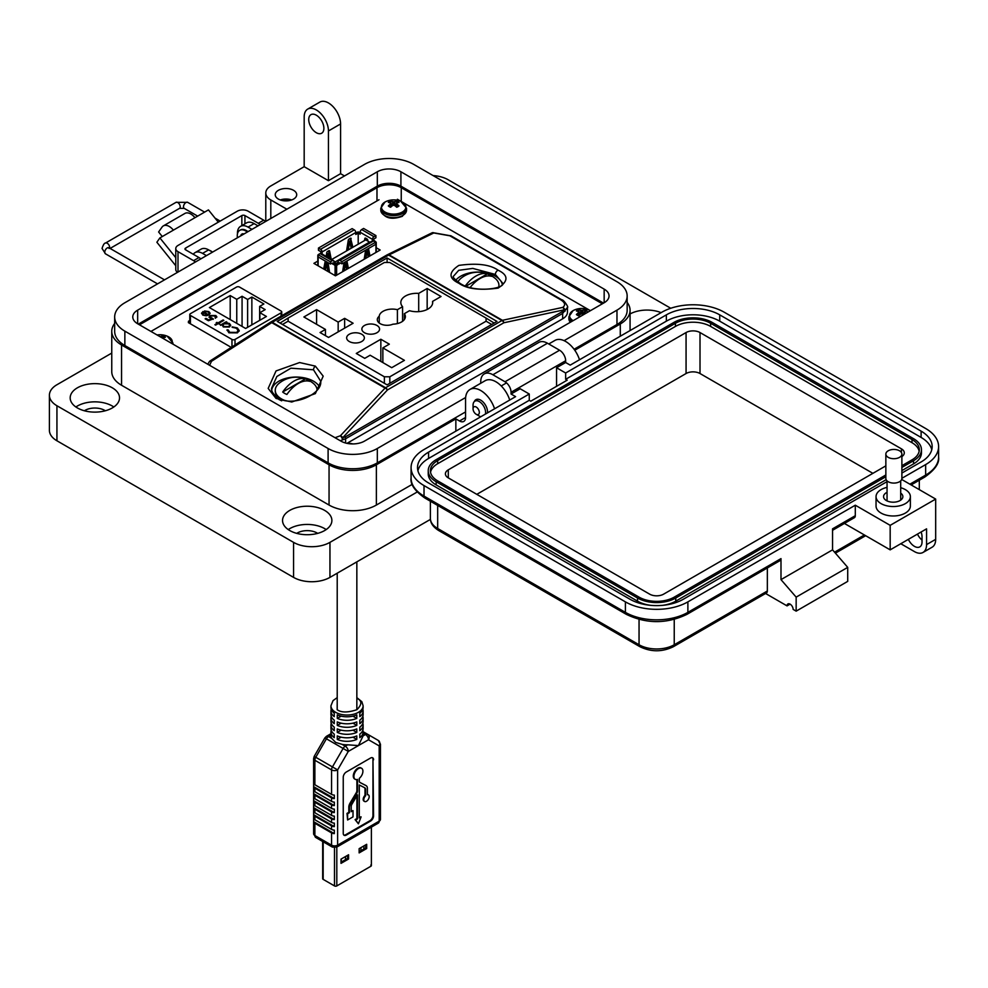 <?xml version="1.0" encoding="UTF-8"?>
<svg xmlns="http://www.w3.org/2000/svg" width="988" height="988" viewBox="0 0 988 988"><rect width="100%" height="100%" fill="white"/><g stroke="black" fill="none" stroke-linecap="round" stroke-linejoin="round"><path stroke-width="1.48" d="M351.777 246.839L350.962 247.309L351.777 246.839M359.138 851.742L365.684 847.963L365.684 844.888M341.021 862.203L347.578 858.424L347.578 855.336M370.895 864.895L370.895 866.241A1.63 0.939 -0 0 0 371.377 865.574L371.377 827.129M370.895 866.241L336.809 885.915L336.809 847.087M334.5 847.704L334.5 885.915A1.63 0.939 -0 0 0 336.809 885.915M334.5 885.915L323.162 879.369L323.162 841.764M322.681 841.492L322.681 878.703A1.63 0.939 -0 0 0 323.162 879.369M366.684 848.544L359.138 852.903L359.138 848.667L366.684 844.308L366.684 848.544L365.684 847.963M348.579 859.004L341.021 863.364L341.021 859.128L348.579 854.768L348.579 859.004L347.578 858.424M349.11 241.22L348.035 241.838L348.035 243.591A1.087 0.63 -60 0 1 348.023 243.777L346.911 250.717M350.123 238.441L351.963 247.79M375.613 243.036L375.922 242.863A1.087 0.63 -0 0 0 375.922 241.974L373.612 240.01A1.087 0.63 -60 0 1 374.378 238.676L375.922 237.787L375.922 235.564L363.596 228.45L361.67 229.562A2.174 1.26 120 0 0 360.126 232.229L360.126 234.181L358.199 233.069L355.779 234.477L355.779 232.513A2.174 1.26 -120 0 0 354.235 229.846L352.111 228.623L318.445 248.062L318.445 250.285L320.174 251.285A1.087 0.63 -120 0 1 320.952 252.619L320.73 253.373M360.126 232.847L358.977 232.18A1.087 0.63 -0 0 0 357.434 232.18L355.779 233.143M327.534 253.669L326.46 254.287L326.46 256.04A1.087 0.63 -60 0 1 326.448 256.225L326.398 256.51M328.547 250.903L330.066 258.621M348.307 249.915L349.172 244.444L348.023 243.777M348.035 243.591L349.196 244.258A1.087 0.63 -60 0 1 349.172 244.444M349.196 244.258L349.876 241.665L350.258 243.641A1.087 0.63 -60 0 0 350.271 243.801L351.148 248.26M352.877 247.259L350.567 238.207M346.566 250.903L348.282 240.22A1.087 0.63 -60 0 1 349.036 239.071L350.419 238.281A1.087 0.63 -60 0 1 351.172 238.553M318.136 255.756A1.087 0.63 180 0 1 318.136 254.867M322.014 253.965L320.952 253.249M318.445 248.062L320.557 249.285A2.174 1.26 60 0 1 322.1 251.952L322.1 253.916M326.46 256.114L326.707 252.681A1.087 0.63 -60 0 1 327.46 251.532L328.843 250.73A1.087 0.63 -60 0 1 329.597 251.014L328.992 250.668M325.879 267.686L326.102 266.254M326.411 264.315L326.793 261.919M327.559 257.176L326.448 256.225M326.46 256.04L327.621 256.707A1.087 0.63 -60 0 1 327.608 256.892M327.621 256.707L328.004 254.287L328.683 256.09A1.087 0.63 -60 0 0 328.695 256.263L329.053 258.029M331.227 259.288L329.597 251.014M358.199 233.069L358.199 244.197M365.609 239.911L365.918 238.33M318.136 265.809L318.136 254.694L330.461 261.808L330.461 264.031L332.005 263.141L335.093 265.55A1.087 0.63 -0 0 0 336.624 265.55L339.44 263.302A1.087 0.63 60 0 1 340.205 262.857L341.947 263.858L341.947 261.635L375.613 242.196L373.501 240.973A2.174 1.26 -120 0 0 372.402 240.862L338.736 260.301A2.174 1.26 60 0 1 339.823 260.412L341.947 261.635M344.046 262.635A1.087 0.63 120 0 0 344.046 262.685L342.601 271.712M348.381 268.378L346.936 261.017A1.087 0.63 120 0 0 346.924 260.98M344.33 270.712L344.936 266.908A1.087 0.63 120 0 0 344.96 266.723L345.639 264.129L346.022 266.105A1.087 0.63 120 0 0 346.035 266.266L346.64 269.366M365.622 250.186A1.087 0.63 120 0 0 365.622 250.236L364.177 259.251M369.957 255.917L368.512 248.568A1.087 0.63 120 0 0 368.499 248.519L368.475 248.544M365.906 258.251L366.511 254.447A1.087 0.63 120 0 0 366.536 254.262L367.215 251.668L367.598 253.644A1.087 0.63 120 0 0 367.61 253.817L368.215 256.917M325.423 270.02L326.089 266.599A1.087 0.63 -120 0 0 326.102 266.427L326.497 264.451L327.176 267.044A1.087 0.63 -120 0 0 327.189 267.229L327.855 271.428M325.336 261.067A1.087 0.63 -120 0 0 325.188 261.351L323.694 269.02M329.597 272.429L328.09 263.018A1.087 0.63 -120 0 0 327.954 262.586M330.461 261.808L332.388 260.696A2.174 1.26 -60 0 1 333.475 260.585L321.149 253.471A2.174 1.26 120 0 0 320.063 253.583L318.136 254.694M329.251 272.231L328.349 266.562A1.087 0.63 60 0 1 328.325 266.377L328.325 264.623L327.263 264.006M324.607 269.551L326.176 261.561M339.44 263.92L338.279 263.253L335.858 264.661L333.932 263.549L333.932 261.585A2.174 1.26 -60 0 0 333.475 260.585M360.126 232.229L372.451 239.343L372.451 240.837M367.931 241.134L367.771 240.109A1.087 0.63 -120 0 0 367.017 238.96L365.634 238.157A1.087 0.63 -120 0 0 364.881 238.441L364.449 240.578M372.451 239.343A2.174 1.26 -60 0 1 373.995 236.675L375.922 235.564M375.613 242.196L375.613 244.419L341.947 263.858M338.279 263.253L338.279 261.301A2.174 1.26 60 0 1 338.736 260.301M333.932 263.549L332.771 264.216M347.455 268.909L346.01 261.511M344.861 263.685L345.639 264.129M345.343 264.302L344.479 263.463M344.182 263.635L343.799 264.302L344.96 264.969M342.935 271.515L343.787 266.241A1.087 0.63 120 0 0 343.799 266.056L343.799 264.302M369.03 256.448L367.585 249.05M366.437 251.224L367.215 251.668M366.919 251.841L366.054 251.001M365.758 251.174L365.375 251.841L366.536 252.508M364.51 259.054L365.362 253.78A1.087 0.63 120 0 0 365.375 253.595L365.375 251.841M332.771 263.586A1.087 0.63 120 0 0 332.005 263.141M335.278 264.327L338.279 261.919M333.932 262.882L335.278 263.66L335.278 261.882L333.845 261.042M318.136 256.917L330.461 264.031M369.932 242.295L365.721 239.862L331.647 259.523M369.574 242.085L335.278 261.882M356.841 697.614L361.855 701.715L363.115 705.753A16.092 9.287 180 0 1 353.185 714.336A16.092 9.287 180 0 1 335.648 712.323A16.092 9.287 180 0 1 330.943 705.753L330.943 707.507A16.092 9.287 -0 0 0 334.24 713.138L334.24 716.633A16.092 9.287 180 0 1 330.943 711.002A16.092 9.287 180 0 1 331.227 709.248M330.943 711.002L330.943 714.509A16.092 9.287 -0 0 0 334.24 720.141L334.24 723.648A16.092 9.287 180 0 1 330.943 718.004A16.092 9.287 180 0 1 331.227 716.263M330.943 718.004L330.943 721.512A16.092 9.287 -0 0 0 334.24 727.143L334.24 730.651A16.092 9.287 180 0 1 330.943 725.019A16.092 9.287 180 0 1 331.227 723.265M330.943 725.019L330.943 728.514A16.092 9.287 -0 0 0 334.24 734.146L334.24 737.653A16.092 9.287 180 0 1 330.943 732.022A16.092 9.287 180 0 1 331.227 730.268M330.955 735.171A16.092 9.287 -0 0 0 330.943 735.529A16.092 9.287 -0 0 0 331.709 738.369L335.648 742.408L342.107 744.372A16.092 9.287 -0 0 0 347.64 744.804L358.409 745.594L363.102 735.875A16.092 9.287 -0 0 0 363.115 735.529L363.115 732.022A16.092 9.287 180 0 1 359.817 737.653L359.817 734.146A16.092 9.287 -0 0 0 363.115 728.514L363.115 725.019A16.092 9.287 180 0 1 359.817 730.651L359.817 727.143A16.092 9.287 -0 0 0 363.115 721.512L363.115 718.004A16.092 9.287 180 0 1 359.817 723.648L359.817 720.141A16.092 9.287 -0 0 0 363.115 714.509L363.115 711.002A16.092 9.287 180 0 1 359.817 716.633L359.817 713.138A16.092 9.287 -0 0 0 363.115 707.507L363.115 705.753M349.431 807.542L349.431 812.704L347.615 813.742L347.615 819.978L346.998 813.396L348.813 812.346L348.813 807.184L349.431 807.542A5.706 3.297 -60 0 1 350.691 803.429L356.816 793.191A3.186 1.84 -60 0 0 357.52 790.906L357.52 779.409A6.373 3.68 -60 0 1 355.223 779.31A6.373 3.68 -60 0 1 354.247 774.209A6.373 3.68 -60 0 1 358.409 768.59A6.373 3.68 -60 0 1 361.596 768.281A6.373 3.68 -60 0 1 362.72 772.801A6.373 3.68 -60 0 1 359.299 778.371L359.299 781.026A3.186 1.84 -60 0 0 359.953 782.484A3.186 1.84 -60 0 0 360.003 782.508L359.916 782.459M354.927 779.1A6.373 3.68 -60 0 1 354.606 778.952A6.373 3.68 -60 0 1 353.63 773.851A6.373 3.68 -60 0 1 357.792 768.232A6.373 3.68 -60 0 1 360.978 767.923A6.373 3.68 -60 0 1 361.262 768.121M347.64 744.804L345.257 746.187A4.285 2.482 120 0 0 343.108 748.447L332.45 766.91L337.624 769.899L348.282 751.436L326.423 738.814L324.854 737.913L314.196 756.376L315.765 757.277L326.423 738.814A4.285 2.482 -60 0 1 328.572 736.554A4.285 2.482 -120 0 0 326.423 736.332L330.943 733.726M331.56 804.887A4.285 2.482 180 0 0 334.327 805.603L334.327 802.095A4.285 2.482 180 0 1 331.56 801.379L314.876 791.746A4.285 2.482 180 0 1 313.628 790.153L313.628 793.648A4.285 2.482 180 0 0 314.876 795.254L331.56 804.887L331.56 808.382L314.876 798.749A4.285 2.482 180 0 1 313.628 797.155L313.628 800.663A4.285 2.482 180 0 0 314.876 802.256L331.56 811.889L331.56 815.384L314.876 805.751A4.285 2.482 180 0 1 313.628 804.158L313.628 807.665L334.327 819.608A4.285 2.482 180 0 1 331.56 818.891L331.56 822.399L314.876 812.766A4.285 2.482 180 0 1 313.628 811.16L313.628 814.668L334.327 826.623A4.285 2.482 180 0 1 331.56 825.894L331.56 829.401L314.876 819.768A4.285 2.482 180 0 1 313.628 818.175L313.628 821.67L334.327 833.625A4.285 2.482 180 0 1 331.56 832.909L331.56 845.16L314.876 835.527L314.876 823.276A4.285 2.482 180 0 1 313.628 821.67M315.765 837.491L332.45 847.124A4.285 2.482 -60 0 1 331.56 845.16A4.285 2.482 -0 0 0 337.624 845.16L337.624 769.899A4.285 2.482 180 0 1 331.56 769.899A4.285 2.482 120 0 1 332.45 766.91L315.765 757.277A4.285 2.482 -60 0 0 314.876 760.266L331.56 769.899L331.56 794.377A4.285 2.482 -0 0 0 334.327 795.093L334.327 798.6A4.285 2.482 180 0 1 331.56 797.872L314.876 788.239A4.285 2.482 180 0 1 313.628 786.646L313.628 783.138A4.285 2.482 180 0 0 314.876 784.744L314.876 760.266A4.285 2.482 180 0 1 313.616 758.512L313.616 833.786A4.285 2.482 -0 0 0 314.876 835.527A4.285 2.482 -60 0 0 315.765 837.491L313.616 833.786M314.876 819.768L314.876 816.261A4.285 2.482 180 0 1 313.628 814.668M314.876 812.766L314.876 809.258A4.285 2.482 180 0 1 313.628 807.665M362.831 709.248A16.092 9.287 180 0 1 363.115 711.002M337.266 714.88A16.092 9.287 -0 0 0 356.791 714.88L356.791 718.387A16.092 9.287 180 0 1 337.266 718.387L337.266 714.88M362.831 716.263A16.092 9.287 180 0 1 363.115 718.004M337.266 721.895A16.092 9.287 -0 0 0 356.791 721.895L356.791 725.39A16.092 9.287 180 0 1 337.266 725.39L337.266 721.895M362.831 723.265A16.092 9.287 180 0 1 363.115 725.019M337.266 728.897A16.092 9.287 -0 0 0 356.791 728.897L356.791 732.404A16.092 9.287 180 0 1 337.266 732.404L337.266 728.897M362.831 730.268A16.092 9.287 180 0 1 363.115 732.022M337.266 735.899A16.092 9.287 -0 0 0 356.791 735.899L356.791 739.407A16.092 9.287 180 0 1 337.266 739.407L337.266 735.899M314.876 823.276L331.56 832.909M331.56 794.377L314.876 784.744M379.182 742.408A4.285 2.482 120 0 0 378.293 740.444L367.635 734.282A4.285 3.507 120 0 1 368.524 739.753L379.182 745.903A4.285 3.507 -60 0 0 378.293 740.444L363.102 731.676M341.156 737.159L337.266 739.407M356.791 739.407L352.901 737.159M331.56 811.889A4.285 2.482 180 0 0 334.327 812.605L334.327 809.11A4.285 2.482 180 0 1 331.56 808.382M334.327 819.608L334.327 816.113A4.285 2.482 180 0 1 331.56 815.384M334.327 826.623L334.327 823.115A4.285 2.482 180 0 1 331.56 822.399M334.327 833.625L334.327 830.118A4.285 2.482 180 0 1 331.56 829.401M380.429 778.976L380.429 775.481M380.429 771.974L380.429 768.466M380.429 806.998L380.429 803.503M380.429 799.996L380.429 796.489M380.429 792.994L380.429 789.486M380.429 785.991L380.429 782.484M356.791 718.387L352.901 716.152M341.156 716.152L337.266 718.387M356.791 725.39L352.901 723.154M341.156 723.154L337.266 725.39M356.791 732.404L352.901 730.157M341.156 730.157L337.266 732.404M373.575 759.784A4.285 2.482 120 0 0 372.686 757.821A4.285 2.482 120 0 0 370.537 758.031L346.269 772.036A4.285 2.482 120 0 0 343.244 777.297L343.244 833.341A4.285 2.482 120 0 0 344.12 835.305A4.285 2.482 120 0 0 346.269 835.095L370.537 821.077A4.285 2.482 120 0 0 373.575 815.829L372.958 759.426A4.285 2.482 120 0 0 372.353 757.673M334.327 798.6L313.628 786.646M343.836 835.095A4.285 2.482 120 0 0 345.652 834.737L369.92 820.732A4.285 2.482 120 0 0 372.958 815.471L372.958 759.426M348.813 807.184A5.706 3.297 -60 0 1 350.073 803.071L356.199 792.845A3.186 1.84 120 0 0 356.903 790.548L356.903 779.569M359.78 782.36L365.511 785.312A5.706 3.297 -60 0 1 365.585 785.361A5.706 3.297 -60 0 1 365.671 785.411M367.388 794.364A3.816 2.198 -60 0 1 367.783 794.513A3.816 2.198 -60 0 1 368.067 794.735M364.3 801.256A3.816 2.198 -60 0 1 363.967 801.12A3.816 2.198 -60 0 1 364.992 795.389L364.992 788.992A3.186 1.84 120 0 0 364.51 787.671M359.299 817.187L361.102 816.866L359.299 817.903L359.299 784.978L364.905 787.868A3.186 1.84 -60 0 1 364.943 787.893A3.186 1.84 -60 0 1 365.609 789.35L365.609 795.748L364.992 795.389M347.615 819.978L353.012 816.866L353.012 810.629L351.209 811.679L351.209 806.504A3.186 1.84 -60 0 1 351.913 804.22L357.52 794.846L357.52 818.929L355.705 819.978L358.409 823.807L355.087 819.62L356.903 818.57L356.903 795.883M351.209 810.963L353.012 810.629M314.876 816.261L331.56 825.894M349.431 812.704L348.813 812.346M347.615 813.742L346.998 813.396M357.52 818.929L356.903 818.57M355.705 819.978L355.087 819.62M358.409 823.807L361.102 816.866M365.511 785.312L366.128 785.67A5.706 3.297 -60 0 1 366.202 785.719A5.706 3.297 -60 0 1 367.388 788.325L367.388 794.723A3.816 2.198 -60 0 1 368.401 794.871A3.816 2.198 -60 0 1 368.401 799.28A3.816 2.198 -60 0 1 364.584 801.478A3.816 2.198 -60 0 1 365.609 795.748M366.128 785.67L360.003 782.508M334.327 805.603L313.628 793.648M314.876 809.258L331.56 818.891M334.327 812.605L313.628 800.663M363.868 849.013L363.868 845.938M341.255 858.992L341.255 862.067M589.478 310.146L403.277 202.651M401.4 201.552L397.398 199.255M379.009 199.749L150.942 331.425M189.782 320.483L188.461 321.248L188.375 322.631L231.254 347.381M188.461 322.681L188.461 321.248L188.375 322.631M317.815 261.104L313.9 263.364L335.475 275.825L380.158 250.026L376.243 247.753M281.111 312.813A2.149 1.235 180 0 0 281.741 311.936A2.149 1.235 180 0 0 281.111 311.072L239.553 287.076A2.149 1.235 180 0 0 236.527 287.076L190.412 313.69A2.149 1.235 0 0 0 189.782 314.567A2.149 1.235 0 0 0 190.412 315.444L231.97 339.44A2.149 1.235 0 0 0 235.008 339.44L281.111 312.813L281.111 316.074M201.527 313.418L202.96 311.516L208.209 314.555L209.135 313.295L208.233 312.072L204.528 310.973L208.863 311.603L210.123 313.196L208.789 315.048L206.159 315.79L202.775 315.098L201.564 313.06L202.96 311.961L208.209 314.555M218.706 323.348L219.731 323.941L217.99 323.755L215.619 325.126L214.902 324.706L217.261 323.348L216.236 322.743L217.99 322.928L223.127 319.951L223.856 320.371L218.706 323.348L219.348 324.163M228.191 329.881L229.759 332.339L236.725 332.425L238.12 330.523L236.503 328.387L232.143 326.867L237.318 327.917L239.232 330.634L237.392 332.87L228.895 332.795L227.067 329.794L228.166 330.437M227.005 330.288L228.154 330.325L229.759 332.783L236.725 332.87L238.108 330.745M230.204 295.56L236.762 299.339L242.072 296.264L247.618 299.475L251.866 297.018L263.882 303.958L259.646 306.404L265.192 309.615L259.869 312.677L266.427 316.469L245.617 328.473L209.407 307.564L230.204 295.56L230.204 319.581M229.438 327.003L223.337 326.966L222.152 324.916L220.349 325.126L226.215 321.742L226.931 322.15L225.919 322.743L229.438 323.484L230.71 325.25L229.438 327.003M215.31 317.815L214.976 315.962L210.901 315.962L210.148 316.95L213.247 318.889L208.419 320.73L205.121 318.828L205.949 318.346L208.678 319.927L211.222 318.963L209.036 317.062L210.222 315.53L215.841 315.518L216.866 316.889L215.582 317.975M208.863 311.603L210.098 313.431M204.528 311.418L208.863 312.047M208.209 314.999L209.11 313.517M223.127 319.951L223.461 320.594M217.99 322.928L223.127 320.396M216.952 322.335L217.99 323.372M217.261 323.348L215.285 324.929M239.232 331.079L237.318 328.362L232.143 327.312M236.762 323.36L236.762 299.339M242.072 296.264L242.072 326.423M259.869 320.248L259.869 312.677M259.646 320.384L259.646 306.404M251.866 324.867L251.866 297.018M247.618 299.475L247.618 327.312M230.698 325.472L229.438 323.928L225.919 322.743M226.548 322.372L226.215 321.742M220.732 325.348L226.215 322.187M213.247 319.334L211.074 318.099M210.185 317.185L211.074 318.544M215.31 318.26L214.976 316.407M215.841 315.518L216.841 317.111M210.222 315.53L215.841 315.962M209.061 317.284L210.222 315.975M211.222 318.963L208.678 319.927M205.949 318.346L208.678 320.371M205.516 315.654L207.418 314.925L205.516 315.654L203.454 315.098L202.96 312.801M202.466 313.529L202.96 312.356L207.418 314.925M229.648 325.46L228.734 327.028L224.054 326.991L223.066 325.398M205.516 315.209L203.454 315.098M203.454 314.653L202.96 312.356M224.054 326.991L223.041 325.176L224.017 323.842L228.685 323.879L229.673 325.237L228.734 326.583L224.054 326.546M460 283.321C474.722 293.609 506.486 288.311 502.534 283.037L495.359 274.442L472.77 268.403L458.716 270.317L453.504 276.22C452.257 276.801 454.431 279.159 460 283.321L460 283.321A3.273 1.89 -60 0 0 458.852 283.26C448.441 278.27 448.441 272.317 458.852 265.402C476.871 262.882 489.974 264.488 498.15 270.218C508.548 275.207 508.548 281.16 498.15 288.088C480.119 290.608 467.028 288.99 458.852 283.26M313.505 369.784L290.929 368.191L276.862 376.477L271.651 388.025C271.107 391.137 273.268 394.447 278.159 397.954L278.159 397.954C292.658 407.575 322.631 393.977 320.692 381.207L313.505 369.784A3.273 1.89 120 0 1 315.345 366.116L323.2 376.156L315.345 393.619L291.756 402.017L276.047 398.448L268.18 388.408L276.047 370.932L299.623 362.547L315.345 366.116M502.262 284.136A24.515 14.153 0 0 0 495.359 276.208A24.515 14.153 0 0 0 455.801 280.234M319.359 386.604A24.515 14.153 0 0 0 313.505 381.195A24.515 14.153 0 0 0 288.014 377.861A24.515 14.153 0 0 0 271.799 389.692M346.973 443.34L562.654 318.815L562.654 313.431L345.602 438.746L340.267 440.734M567.445 307.33L567.445 312.146A16.351 9.435 180 0 1 562.654 318.815M277.22 321.421L387.098 384.863L496.976 321.421L387.098 257.979L277.22 321.421M387.098 261.758L387.098 257.979M560.826 299.858A3.273 1.89 -60 0 1 561.987 299.92C563.086 299.129 569.137 307.601 567.445 307.416L562.654 313.431A3.273 1.89 -120 0 0 562.246 311.665L564.136 309.849L503.855 322.767A3.273 1.939 -102.1 0 0 502.435 320.31L562.728 307.404A3.273 1.939 77.9 0 1 564.136 309.849A3.273 1.568 -145.6 0 1 565.025 311.282A3.273 2.606 -121.7 0 0 562.728 307.404C565.754 305.144 565.124 302.624 560.826 299.858L449.873 235.799L433.781 232.958A3.273 1.754 -98.9 0 0 432.793 232.625A3.273 1.754 -98.9 0 0 432.472 232.736M431.41 233.23A3.273 2.482 63.9 0 1 431.867 232.909A3.273 2.482 63.9 0 1 433.781 232.958L389.111 254.892A3.273 2.482 -116.1 0 0 387.197 254.842A3.273 2.482 -116.1 0 0 387.074 254.904M449.873 235.799A3.273 1.89 -60 0 1 451.022 235.86L432.793 232.625A3.273 3.273 0 0 0 431.867 232.909L387.197 254.842A3.273 3.273 0 0 0 387 254.941A3.273 1.89 -120 0 1 388.63 255.102A3.273 1.89 -60 0 1 389.111 254.892L502.435 320.31A3.273 1.89 -60 0 0 501.953 320.532L388.63 255.102L272.231 322.31L385.555 387.741L501.953 320.532A3.273 1.89 -120 0 1 503.855 322.767L387.444 389.964A3.273 1.717 -136.9 0 0 385.073 388.074L271.749 322.644A3.273 1.161 -122.7 0 0 270.465 322.224A3.273 1.161 -122.7 0 0 270.342 322.36L210.345 360.83M335.031 437.709L340.403 435.757A3.273 0.988 -118.9 0 1 342.601 439.697A3.273 1.927 -92.1 0 0 342.787 437.659A3.273 1.717 -136.9 0 0 340.403 435.757L385.073 388.074A3.273 1.89 -60 0 1 385.555 387.741A3.273 1.89 -120 0 1 387.444 389.964L342.787 437.659L345.183 436.98L562.246 311.665M386.74 255.151A3.273 1.89 -120 0 1 387 254.941L270.601 322.15A3.273 1.89 -120 0 1 272.231 322.31A3.273 1.89 -60 0 0 271.749 322.644L211.469 361.312A3.273 1.161 -122.7 0 0 210.185 360.892A3.273 1.161 -122.7 0 0 210.049 361.028M209.617 365.301L211.469 361.312A3.273 1.84 -141.6 0 0 209.382 361.62L207.764 364.226M278.838 399.448L281.691 400.807M402.573 321.31L402.573 306.7L397.398 309.689A13.079 7.546 0 0 0 383.048 311.306A13.079 7.546 0 0 0 379.231 316.259A9.806 5.656 0 0 0 377.293 319.643A9.806 5.656 0 0 0 382.702 324.706A9.806 5.656 0 0 0 392.965 324.175A13.079 7.546 0 0 0 405.376 316.642A13.079 7.546 0 0 0 404.339 313.69L409.501 310.701A15.932 9.201 0 0 0 432.695 302.513A15.932 9.201 0 0 0 432.583 301.389L441.031 296.511L427.162 288.496L418.702 293.387A15.932 9.201 0 0 0 405.488 296.005A15.932 9.201 0 0 0 400.819 302.513A15.932 9.201 0 0 0 402.573 306.7M379.231 323.027L379.231 316.259M376.984 332.709A8.855 5.113 0 0 0 379.577 329.09A8.855 5.113 0 0 0 374.106 324.373A8.855 5.113 0 0 0 364.461 325.484A8.855 5.113 0 0 0 361.867 329.09A8.855 5.113 0 0 0 367.338 333.821A8.855 5.113 0 0 0 376.984 332.709M361.769 341.49A8.855 5.113 0 0 0 364.362 337.884A8.855 5.113 0 0 0 358.891 333.154A8.855 5.113 0 0 0 349.246 334.265A8.855 5.113 0 0 0 346.652 337.884A8.855 5.113 0 0 0 352.111 342.601A8.855 5.113 0 0 0 361.769 341.49M384.369 262.487L288.113 318.074L288.113 321.211L384.369 376.786L389.815 376.786L486.084 321.211L486.084 318.074L389.815 262.487L384.369 262.487M353.111 323.249L344.639 318.346L338.168 322.088L316.592 309.627L303.884 316.975L325.447 329.424L320.063 332.548L328.535 337.439L353.111 323.249M364.745 358.348L370.142 355.235L391.717 367.684L404.438 360.348L382.862 347.887L389.334 344.157L380.849 339.255L356.273 353.457L364.745 358.348M380.849 361.41L380.849 339.255M382.862 362.571L382.862 347.887M432.583 303.637L432.583 301.389M404.339 319.581L404.339 313.69M397.398 323.595L397.398 309.689M418.702 311.652L418.702 293.387M427.162 309.491L427.162 288.496M325.447 335.661L325.447 329.424M316.592 324.311L316.592 309.627M338.168 331.869L338.168 322.088M344.639 328.139L344.639 318.346M288.113 318.074L280.049 323.051M494.148 323.051L486.084 318.074M498.903 286.952A20.921 12.078 0 0 0 498.94 286.224A20.921 12.078 0 0 0 498.928 285.767M457.913 281.975A20.921 12.078 180 0 1 460.828 278.418A26.886 26.886 0 0 1 495.198 278.418A20.921 12.078 180 0 1 498.94 285.31A20.921 12.078 180 0 1 498.73 287.039M465.385 285.841A26.713 15.425 -60 0 1 475.907 276.06A26.713 15.425 -60 0 1 487.294 273.898L466.114 286.112M487.294 273.898A16.364 9.448 0 0 1 491.505 276.331A26.713 15.425 120 0 0 480.119 278.493A26.713 15.425 120 0 0 470.239 287.422M284.717 400.412A20.921 12.078 180 0 1 281.382 398.843A20.921 12.078 180 0 1 275.257 390.297A20.921 12.078 180 0 1 278.987 383.406A26.886 26.886 0 0 1 313.357 383.406A20.921 12.078 180 0 1 317.086 390.099M282.692 392.026A26.713 15.425 -60 0 1 294.066 381.047A26.713 15.425 -60 0 1 305.44 378.886L282.692 392.026A16.364 9.448 0 0 0 286.903 394.459A26.713 15.425 120 0 1 298.277 383.48A26.713 15.425 120 0 1 309.664 381.319A16.364 9.448 0 0 0 305.44 378.886M275.269 390.754A20.921 12.078 0 0 0 275.257 391.211A20.921 12.078 0 0 0 280.061 398.917M289.163 200.613A8.583 4.952 0 0 0 282.778 200.613M291.645 199.959A10.72 6.187 0 0 0 280.296 199.959M293.56 190.326A10.72 6.187 0 0 0 281.864 188.98A10.72 6.187 0 0 0 275.244 194.71A10.72 6.187 0 0 0 278.394 199.082A10.72 6.187 0 0 0 290.077 200.428A10.72 6.187 0 0 0 296.696 194.71A10.72 6.187 0 0 0 293.56 190.326M344.491 175.95L340.576 173.69L328.448 180.693L328.448 130.959A17.167 9.905 -120 0 0 316.308 109.94A17.167 9.905 -120 0 0 307.725 109.088A17.167 9.905 -120 0 0 304.181 116.942L304.181 166.688L270.811 185.954A17.167 9.905 0 0 0 265.784 192.956A17.167 9.905 0 0 0 270.811 199.959L286.853 209.221M307.725 109.088L319.865 102.085A17.167 9.905 60 0 1 328.448 102.937A17.167 9.905 60 0 1 340.576 123.945L328.448 130.959M316.308 132.701A10.72 6.187 60 0 1 309.306 123.253A10.72 6.187 60 0 1 310.948 114.657A10.72 6.187 60 0 1 316.308 115.188A10.72 6.187 60 0 1 323.311 124.649A10.72 6.187 60 0 1 321.668 133.232A10.72 6.187 60 0 1 316.308 132.701M630.072 313.937A24.663 14.24 180 0 1 661.108 312.64M579.499 359.768A21.452 12.387 -120 0 0 565.667 341.478A21.452 12.387 -120 0 0 554.947 340.415L548.76 343.985M474.339 401.573A9.658 5.57 60 0 1 475.907 399.671A9.658 5.57 60 0 1 480.724 400.152A9.658 5.57 60 0 1 487.504 412.873M494.556 408.797A21.452 12.387 -120 0 0 480.724 390.519A21.452 12.387 -120 0 0 470.004 389.457A21.452 12.387 -120 0 0 465.558 399.276L465.558 417.492A8.583 4.952 -120 0 1 463.78 421.419A8.583 4.952 -120 0 1 459.494 420.987L455.851 418.887L376.379 464.78L376.379 505.053L412.231 484.355M509.722 400.041A21.452 12.387 -120 0 0 495.902 381.763A21.452 12.387 -120 0 0 485.17 380.701L470.004 389.457M288.249 529.58A24.663 14.24 180 0 1 324.657 528.617A24.663 14.24 180 0 1 326.176 529.58M289.768 530.544A24.663 14.24 180 0 1 282.543 520.466A24.663 14.24 180 0 1 297.771 507.313A24.663 14.24 180 0 1 324.657 510.401A24.663 14.24 180 0 1 331.882 520.466A24.663 14.24 180 0 1 316.654 533.631A24.663 14.24 180 0 1 289.768 530.544M75.891 406.982A24.663 14.24 180 0 1 112.299 406.019A24.663 14.24 180 0 1 113.83 406.982M77.41 407.945A24.663 14.24 180 0 1 70.185 397.868A24.663 14.24 180 0 1 85.425 384.715A24.663 14.24 180 0 1 112.299 387.802A24.663 14.24 180 0 1 119.523 397.868A24.663 14.24 180 0 1 104.296 411.033A24.663 14.24 180 0 1 77.41 407.945M317.679 533.372A13.943 8.052 0 0 0 317.074 532.989A13.943 8.052 0 0 0 296.746 533.372M105.321 410.773A13.943 8.052 0 0 0 104.716 410.391A13.943 8.052 0 0 0 84.388 410.773M574.769 350.234L620.279 323.965A33.469 19.315 0 0 0 630.072 310.306A33.469 19.315 0 0 0 627.158 302.414M328.448 180.693L304.181 166.688M258.029 225.857L254.126 223.609A15.018 8.67 -120 0 0 246.617 222.856L240.541 226.363A15.018 8.67 60 0 1 248.05 227.104L251.965 229.364M209.295 250.273A11.955 6.904 -120 0 1 210.938 251.026A11.955 6.904 -120 0 1 212.531 252.125L208.616 249.878A15.018 8.67 -120 0 0 201.107 249.137L195.044 252.632A15.018 8.67 60 0 1 202.552 253.385L206.455 255.633M114.67 323.434A33.469 19.315 0 0 0 111.755 331.313A33.469 19.315 0 0 0 121.549 344.973L329.053 464.78A33.469 19.315 0 0 0 376.379 464.78M455.851 431.151L455.851 418.887M111.755 331.313L111.755 371.599A33.469 19.315 0 0 0 121.549 385.258L329.053 505.053A33.469 19.315 0 0 0 376.379 505.053M193.302 254.287A15.018 8.67 60 0 1 195.044 252.632M237.453 233.897A15.018 8.67 60 0 1 240.541 226.363M340.576 173.69L340.576 123.945M670.741 308.256L448.268 179.816A25.737 14.857 0 0 0 433.09 175.568M111.755 353.087L56.934 384.74A25.737 14.857 0 0 0 49.4 395.249A25.737 14.857 0 0 0 56.934 405.747L293.56 542.363A25.737 14.857 0 0 0 329.955 542.363L417.134 492.036M49.4 395.249L49.4 430.274A25.737 14.857 0 0 0 56.934 440.784L293.56 577.387A25.737 14.857 0 0 0 329.955 577.387L430.435 519.379M139.518 324.83A17.167 9.905 180 0 1 140.358 324.311L376.984 187.695A17.167 9.905 180 0 1 401.252 187.695L601.47 303.291A17.167 9.905 180 0 1 602.31 303.822M162.279 236.552L158.611 231.982L162.044 227.104A11.733 6.78 60 0 1 163.366 225.882A11.733 6.78 60 0 1 169.232 226.462A11.733 6.78 60 0 1 173.382 230.142L159.895 237.923L156.87 242.245L175.765 265.747M218.299 222.177L208.443 209.901L194.957 217.693A11.733 6.78 -120 0 0 190.808 214.013A11.733 6.78 -120 0 0 184.941 213.42L163.366 225.882M195.463 261.981A12.869 7.435 60 0 0 193.574 260.671L178.001 251.668A7.632 4.409 0 0 1 175.765 248.556A7.632 4.409 0 0 1 178.001 245.444L237.33 211.185A7.632 4.409 180 0 1 248.112 211.185L263.697 220.188A12.869 7.435 -120 0 1 265.574 221.497M200.86 258.868A12.869 7.435 -120 0 0 198.971 257.547L185.608 249.841A2.174 1.26 0 0 1 184.966 248.951A2.174 1.26 0 0 1 185.608 248.062L241.85 215.582A2.174 1.26 0 0 1 244.938 215.582L258.3 223.3A12.869 7.435 60 0 1 260.19 224.622M175.765 248.556L175.765 269.576A7.632 4.409 0 0 0 177.494 272.355M175.765 257.658L159.895 237.923M168.145 233.168A3.162 1.828 -120 0 0 167.651 233.316A3.162 1.828 -120 0 0 167.293 233.637L168.121 233.168M240.998 235.7A1.433 0.827 60 0 1 241.097 234.798A7.657 4.421 60 0 1 241.887 234.082A7.657 4.421 60 0 1 242.9 233.748A1.433 0.827 60 0 1 243.74 234.119M237.416 237.762A11.955 6.904 60 0 1 239.738 230.352A11.955 6.904 60 0 1 245.716 230.945A11.955 6.904 60 0 1 247.321 232.044M247.988 231.661A11.955 6.904 -120 0 0 246.395 230.562A11.955 6.904 -120 0 0 240.417 229.969A11.955 6.904 -120 0 0 240.084 230.179M241.677 235.305A1.433 0.827 60 0 1 241.776 234.403A7.657 4.421 60 0 1 242.245 233.921M473.054 408.834A4.434 2.556 60 0 1 476.191 407.031A4.434 2.556 60 0 1 479.328 412.453A4.434 2.556 60 0 1 476.191 414.268A4.434 2.556 60 0 1 473.054 408.834L473.054 405.216A8.867 5.113 60 0 1 474.895 401.165A8.867 5.113 60 0 1 479.328 401.597A8.867 5.113 60 0 1 485.417 414.083M480.823 416.726A8.867 5.113 60 0 1 479.328 416.072L476.191 414.268L479.328 416.072M604.162 289.126A16.685 9.633 180 0 1 609.053 295.931A16.685 9.633 180 0 1 604.162 302.748L604.162 289.126L400.918 171.776L400.918 186.139L603.52 303.118M604.162 302.748L364.51 441.105A16.685 9.633 180 0 1 340.909 441.105L137.665 323.768A16.685 9.633 180 0 1 132.775 316.95A16.685 9.633 180 0 1 137.665 310.146L377.317 171.776A16.685 9.633 180 0 1 400.918 171.776M564.099 340.662L616.969 310.146A34.802 20.093 0 0 0 627.158 295.931A34.802 20.093 0 0 0 616.969 281.728L413.725 164.391A34.802 20.093 0 0 0 364.51 164.391L124.859 302.748A34.802 20.093 0 0 0 114.67 316.95A34.802 20.093 0 0 0 124.859 331.153L328.102 448.503A34.802 20.093 0 0 0 377.317 448.503L465.644 397.509M400.918 186.139A16.685 9.633 0 0 0 377.317 186.139L138.308 324.138M574.077 349.27L616.969 324.509A34.802 20.093 0 0 0 627.158 310.306L627.158 295.931M114.67 316.95L114.67 331.313A34.802 20.093 0 0 0 124.859 345.528L328.102 462.866A34.802 20.093 0 0 0 377.317 462.866L465.558 411.922M900.698 487.714A17.154 9.905 180 0 1 910.368 496.618A17.154 9.905 180 0 1 905.341 503.633A17.154 9.905 180 0 1 886.644 505.77A17.154 9.905 180 0 1 876.047 496.618A17.154 9.905 180 0 1 881.074 489.616A17.154 9.905 180 0 1 887.051 487.38M910.368 496.618L910.368 506.078A17.154 9.905 180 0 1 905.341 513.081A17.154 9.905 180 0 1 886.644 515.23A17.154 9.905 180 0 1 876.047 506.078L876.047 496.618M887.051 492.333A9.645 5.57 0 0 0 886.384 492.679A9.645 5.57 0 0 0 883.556 496.618A9.645 5.57 0 0 0 889.521 501.768A9.645 5.57 0 0 0 900.031 500.558A9.645 5.57 0 0 0 902.859 496.618A9.645 5.57 0 0 0 900.698 493.111M922.026 540.053A10.72 6.187 60 0 1 917.469 534.1M887.051 481.625L683.338 599.234A37.742 21.785 180 0 1 629.961 599.234L428.57 482.971A37.742 21.785 180 0 1 417.516 467.559A37.742 21.785 180 0 1 428.57 452.146L529.259 394.014L520.17 388.766L511.068 394.014L515.613 396.645L424.025 449.528A44.176 25.503 0 0 0 411.082 467.559A44.176 25.503 0 0 0 424.025 485.59L625.404 601.865A44.176 25.503 0 0 0 687.883 601.865L855.299 505.201L890.176 525.344L890.176 549.859L926.571 528.839L926.571 544.598A17.154 9.905 60 0 1 923.014 552.453L932.116 547.204A17.154 9.905 -120 0 0 935.673 539.349L935.673 499.076L901.698 479.464M908.367 539.349A10.72 6.187 -120 0 0 919.803 546.883A10.72 6.187 -120 0 0 922.026 541.98L922.026 536.719A10.72 6.187 -120 0 0 921.1 532.001M909.886 484.194L925.657 475.092L925.657 464.582L901.883 478.303M890.176 525.344L935.673 499.076M925.657 464.582A44.176 25.503 0 0 0 938.6 446.551A44.176 25.503 0 0 0 925.657 428.508L724.278 312.245A44.176 25.503 0 0 0 661.799 312.245L570.212 365.128L565.655 362.497L556.565 367.746L565.655 373.007L666.357 314.863A37.742 21.785 180 0 1 719.733 314.863L921.112 431.139A37.742 21.785 180 0 1 932.166 446.551A37.742 21.785 180 0 1 921.112 461.952L901.883 473.054M923.014 552.453A17.154 9.905 60 0 1 914.443 551.6L900.797 543.721M790.091 604.137L787.053 605.891L765.564 593.479M565.655 362.497L565.655 360.744A8.583 4.952 -120 0 0 559.591 350.234L547.463 343.231A17.154 9.905 -120 0 0 538.88 342.391L484.293 373.909A17.154 9.905 60 0 1 492.876 374.748L505.004 381.763A8.583 4.952 60 0 1 511.068 392.261L511.068 394.014M832.551 530.297L854.41 517.675A4.285 2.482 -120 0 0 855.299 515.711L855.299 505.201M844.419 523.442L890.176 549.859M687.883 601.865L687.883 612.362L780.989 558.615L780.989 579.623L832.551 549.859L832.551 528.839L855.299 515.711M556.565 386.308L556.565 367.746M666.357 314.863L666.357 321.174L565.655 379.306L567.174 380.182L530.778 401.19L529.259 400.313L529.259 394.014M529.259 400.313L428.57 458.457L428.57 452.146M417.912 470.708A37.742 21.785 180 0 1 428.57 458.457M666.357 321.174A37.742 21.785 180 0 1 719.733 321.174L921.112 437.437A37.742 21.785 180 0 1 931.77 449.701M565.655 379.306L565.655 373.007M674.236 619.451L674.236 644.756A4.285 2.482 -120 0 1 673.347 646.72L766.453 592.973A4.285 2.482 -120 0 0 767.343 591.009L674.236 644.756A24.873 14.363 180 0 1 639.051 644.756L437.672 528.494A24.873 14.363 180 0 1 430.385 518.342L430.385 501.225M767.343 567.939L767.343 591.009M787.053 605.891A4.285 2.482 60 0 1 787.942 603.927A4.285 2.482 60 0 1 791.252 605.076A4.285 2.482 60 0 1 793.129 609.386L796.155 611.14L796.155 597.135L780.989 579.623M780.989 558.615A4.285 2.482 60 0 1 780.1 560.579L686.993 614.326C666.764 624.033 646.523 624.033 626.293 614.326A4.285 2.482 120 0 1 625.404 612.362A44.176 25.503 0 0 0 687.883 612.362A4.285 2.482 60 0 1 686.993 614.326M796.155 611.14L847.716 581.376L847.716 567.371L832.551 549.859M480.736 383.258L480.736 381.763A17.154 9.905 60 0 1 484.293 373.909M796.155 597.135L847.716 567.371M885.853 476.71L675.755 598.012A27.022 15.598 180 0 1 637.544 598.012L436.153 481.736A27.022 15.598 180 0 1 428.236 470.708A27.022 15.598 180 0 1 436.153 459.679L673.927 322.397A27.022 15.598 180 0 1 712.15 322.397L913.53 438.66A27.022 15.598 180 0 1 921.446 449.701L921.446 452.85A27.022 15.598 180 0 1 913.53 463.878L901.883 470.597M886.15 479.686L675.755 601.161A27.022 15.598 180 0 1 662.664 605.335M650.635 605.335A27.022 15.598 180 0 1 637.544 601.161L436.153 484.898A27.022 15.598 180 0 1 428.236 473.857L428.236 470.708M921.446 449.701A27.022 15.598 180 0 1 913.53 460.729L901.883 467.448M885.853 474.956L674.236 597.135A24.873 14.363 180 0 1 639.051 597.135L437.672 480.86A24.873 14.363 180 0 1 430.385 470.708A24.873 14.363 180 0 1 437.672 460.556L675.446 323.274A24.873 14.363 180 0 1 710.631 323.274L912.01 439.536A24.873 14.363 180 0 1 919.297 449.701A24.873 14.363 180 0 1 912.01 459.852L901.883 465.694M430.533 472.289A24.873 14.363 180 0 1 437.672 463.705L675.446 326.423A24.873 14.363 180 0 1 710.631 326.423L912.01 442.698A24.873 14.363 180 0 1 919.149 451.269M885.853 465.854L663.615 594.159A9.868 5.693 180 0 1 649.672 594.159L448.293 477.883A9.868 5.693 180 0 1 445.403 473.857A9.868 5.693 180 0 1 448.293 469.831L686.067 332.548A9.868 5.693 180 0 1 700.01 332.548L901.402 448.824A9.868 5.693 180 0 1 904.292 452.85A9.868 5.693 180 0 1 901.883 456.567M476.796 494.346L686.067 373.526A9.868 5.693 180 0 1 700.01 373.526L872.886 473.338M899.537 457.345A8.015 4.631 180 0 1 890.806 458.358A8.015 4.631 180 0 1 885.853 454.072A8.015 4.631 180 0 1 888.2 450.8A8.015 4.631 180 0 1 896.943 449.799A8.015 4.631 180 0 1 901.883 454.072A8.015 4.631 180 0 1 899.537 457.345M901.883 454.072L901.883 478.451A8.015 4.631 180 0 1 899.537 481.724A8.015 4.631 180 0 1 890.806 482.737A8.015 4.631 180 0 1 885.853 478.451L885.853 454.072M585.835 313.332A18.661 11.671 -115.5 0 0 585.205 312.801A18.624 6.731 -99.2 0 0 584.773 312.097A18.624 4.866 -72.4 0 1 585.205 311.553A18.661 9.794 -55.8 0 1 587.094 310.985A6.15 3.557 0 0 0 584.797 309.652A18.661 11.671 115.5 0 0 582.821 310.183A18.624 14.931 140.4 0 0 581.747 310.343A18.624 14.931 -140.4 0 0 580.672 310.183A18.661 11.671 -115.5 0 0 578.696 309.652A6.15 3.557 -0 0 0 577.4 310.232A6.15 3.557 -0 0 0 576.399 310.985A18.661 9.794 55.8 0 1 578.289 311.553A18.624 4.866 72.4 0 1 578.721 312.097A18.624 6.731 99.2 0 0 578.289 312.801A18.661 11.671 115.5 0 0 576.399 314.505A6.15 3.557 0 0 0 577.4 315.258A6.15 3.557 0 0 0 578.696 315.827A18.661 9.794 -55.8 0 1 580.672 314.184A18.624 13.054 -32.3 0 1 581.747 313.838A18.624 13.054 32.3 0 1 582.821 314.184A18.661 9.794 55.8 0 1 583.476 314.69M588.836 309.862L590.454 310.652A12.227 7.064 -0 0 0 588.836 309.862A18.661 18.661 0 0 0 574.658 309.862L574.658 309.862A12.227 7.064 -0 0 0 573.102 310.627A12.227 7.064 -0 0 0 573.151 320.643M578.548 315.777L578.289 312.801M579.116 315.456L578.721 312.097M579.388 315.221L578.696 309.652M580.425 314.369L580.672 310.183M581.747 313.838L581.747 310.343M583.068 314.369L582.821 310.183M584.229 314.258L584.797 309.652M584.538 314.073L584.773 312.097M585.131 313.739L585.205 312.801M389.309 201.638A6.15 3.557 -0 0 0 388.321 202.392A18.661 9.794 55.8 0 1 390.198 202.972A18.624 4.866 72.4 0 1 390.643 203.503A18.624 6.731 99.2 0 0 390.198 204.22A18.661 11.671 115.5 0 0 388.321 205.912A6.15 3.557 0 0 0 389.309 206.665A6.15 3.557 0 0 0 390.618 207.245A18.661 9.794 -55.8 0 1 392.582 205.59A18.624 13.054 -32.3 0 1 393.669 205.257A18.624 13.054 32.3 0 1 394.743 205.59A18.661 9.794 55.8 0 1 396.719 207.245A6.15 3.557 0 0 0 398.016 206.665A6.15 3.557 0 0 0 399.016 205.912A18.661 11.671 -115.5 0 0 397.127 204.22A18.624 6.731 -99.2 0 0 396.694 203.503A18.624 4.866 -72.4 0 1 397.127 202.972A18.661 9.794 -55.8 0 1 399.016 202.392A6.15 3.557 0 0 0 396.719 201.07A18.661 11.671 115.5 0 0 394.743 201.589A18.624 14.931 140.4 0 0 393.669 201.762A18.624 14.931 -140.4 0 0 392.582 201.589A18.661 11.671 -115.5 0 0 390.618 201.07A6.15 3.557 -0 0 0 389.309 201.638M385.011 202.034A12.227 7.064 -0 0 0 385.011 212.025A12.227 7.064 -0 0 0 402.314 212.025A12.227 7.064 -0 0 0 400.758 201.28L400.758 201.28A18.661 18.661 0 0 0 386.58 201.28L386.58 201.28A12.227 7.064 -0 0 0 385.011 202.034M390.47 207.196L390.198 204.22M391.026 206.875L390.643 203.503M391.297 206.628L390.618 201.07M392.347 205.776L392.582 201.589M393.669 205.257L393.669 201.762M394.99 205.776L394.743 201.589M396.027 206.628L396.719 201.07M396.299 206.875L396.694 203.503M396.867 207.196L397.127 204.22M171.961 343.565A12.227 7.064 -0 0 0 167.17 336.142L167.17 336.142A18.661 18.661 0 0 0 157.092 334.981M163.193 338.501A18.624 6.731 -99.2 0 0 163.106 338.365A18.624 4.866 -72.4 0 1 163.539 337.834A18.661 9.794 -55.8 0 1 165.428 337.254A6.15 3.557 0 0 0 163.131 335.932A18.661 11.671 115.5 0 0 161.155 336.451A18.624 14.931 140.4 0 0 160.081 336.612A18.624 14.931 -140.4 0 0 159.858 336.575M161.217 337.353L161.155 336.451M162.835 338.291L163.131 335.932M349.196 242.505L348.035 241.838M349.579 241.838L348.418 241.171M349.876 241.665L348.715 240.998M324.793 268.637L325.595 269.107M327.621 254.953L326.46 254.287M328.004 254.287L326.843 253.62M328.3 254.126L327.139 253.447M322.1 251.952L355.779 232.513M375.922 242.863L375.922 252.471M339.44 263.302L340.205 262.857M336.624 275.158L336.624 265.55M335.093 265.55L335.093 275.603M354.235 229.846L320.557 249.285M344.96 266.723L343.799 266.056M344.936 266.908L343.787 266.241M366.536 254.262L365.375 253.595M366.511 254.447L365.362 253.78M327.176 265.29L328.325 264.623M327.942 263.957L326.793 264.623M327.646 263.784L326.497 264.451M328.349 266.562L327.189 267.229M327.176 267.044L328.325 266.377M320.063 253.583L332.388 260.696M373.995 236.675L361.67 229.562M339.823 260.412L373.501 240.973M356.841 698.281L356.89 698.306C362.114 700.677 362.114 704.469 356.89 709.693C347.85 712.706 341.268 712.706 337.167 709.693L337.217 698.281M331.709 738.369L328.572 736.554L330.943 735.183M314.876 791.746L314.876 788.239M314.876 805.751L314.876 802.256M314.876 798.749L314.876 795.254M363.115 733.133L365.486 734.504A4.285 2.482 -120 0 1 368.524 739.753L348.282 751.436A4.285 2.482 60 0 0 345.257 746.187L342.107 744.372M378.293 823.128L336.735 847.124A4.285 2.482 60 0 0 337.624 845.16L379.182 821.164A4.285 2.482 -0 0 0 380.442 819.423L378.293 823.128A4.285 2.482 -120 0 0 379.182 821.164L379.182 745.903A4.285 2.482 -0 0 0 380.442 744.162L378.293 740.444L367.635 734.282A4.285 2.482 120 0 0 365.486 734.504L363.102 735.875M331.56 797.872L331.56 801.379M373.575 815.829L372.958 815.471M370.537 821.077L369.92 820.732M346.269 835.095L345.652 834.737M357.52 790.906L356.903 790.548M356.816 793.191L356.199 792.845M350.691 803.429L350.073 803.071M365.609 789.35L364.992 788.992M190.412 323.805L190.412 315.444M231.97 339.44L231.97 346.924M235.008 344.973L235.008 339.44M498.15 270.218A3.273 1.89 120 0 0 495.359 274.442M276.047 398.448A3.273 1.89 -60 0 1 278.159 397.954M345.183 436.98A3.273 1.89 -120 0 1 345.602 438.746L345.602 443.007M561.987 299.92L451.022 235.86M209.382 361.62A3.273 3.273 0 0 1 210.185 360.892L270.465 322.224A3.273 3.273 0 0 1 270.601 322.15A3.273 1.89 -120 0 0 270.514 322.199M288.113 321.211L282.482 324.459M384.369 383.282L384.369 376.786M389.815 376.786L389.815 383.282M491.703 324.459L486.084 321.211M254.126 223.609L248.05 227.104M208.616 249.878L202.552 253.385M459.494 420.987L465.558 417.492M620.279 323.965L620.279 336.216M329.053 464.78L329.053 505.053M121.549 344.973L121.549 385.258M270.811 199.959L270.811 218.484M329.955 542.363L329.955 577.387M293.56 542.363L293.56 577.387M56.934 405.747L56.934 440.784M601.47 303.291L601.47 304.304M401.252 187.695L401.252 201.478M376.984 187.695L376.984 200.922M140.358 324.311L140.358 325.324M258.3 223.3L263.697 220.188M193.574 260.671L198.971 257.547M244.938 215.582L244.938 223.831M241.85 225.61L241.85 215.582M185.608 248.062L185.608 249.841M178.001 251.668L178.001 272.071M194.957 217.693L173.382 230.142M241.097 234.798L241.776 234.403M377.317 171.776L377.317 186.139M137.665 310.146L137.665 323.768M616.969 310.146L616.969 324.509M377.317 448.503L377.317 462.866M328.102 448.503L328.102 462.866M124.859 331.153L124.859 345.528M109.606 248.161A3.483 2.013 -120 0 0 109.68 247.494A3.483 2.013 -120 0 0 107.223 243.233A3.483 2.013 -120 0 0 105.481 243.06C104.382 242.974 103.234 244.765 102.048 248.433L105.481 253.817A3.483 2.013 120 0 1 104.765 252.224A3.483 2.013 120 0 1 107.223 247.963A3.483 2.013 120 0 1 108.964 247.79L109.001 248.433M197.662 216.125L184.213 208.369A3.483 2.013 -60 0 1 183.496 206.776A3.483 2.013 -60 0 1 185.954 202.515A3.483 2.013 -60 0 1 187.695 202.342L176.012 202.342A3.483 2.013 -120 0 1 177.754 202.515A3.483 2.013 -120 0 1 180.211 206.776A3.483 2.013 -120 0 1 179.495 208.369L110.088 248.433M912.01 485.417L912.01 484.416M926.571 544.598L935.673 539.349M924.768 477.056A4.285 2.482 -120 0 0 925.657 475.092A44.176 25.503 180 0 0 938.6 457.049C939.576 463.174 934.969 469.831 924.768 477.056L911.146 484.923M625.404 601.865L625.404 612.362L424.025 496.1A4.285 2.482 120 0 0 424.914 498.063L626.293 614.326M424.025 485.59L424.025 496.1A44.176 25.503 0 0 1 411.082 478.069L411.082 467.559M565.655 360.744L511.068 392.261M921.112 431.139L921.112 437.437M719.733 314.863L719.733 321.174M430.385 518.342C430.299 522.899 433.016 526.937 438.561 530.457A4.285 2.482 -60 0 1 437.672 528.494L437.672 505.424M438.561 530.457L639.94 646.72A4.285 2.482 -60 0 1 639.051 644.756L639.051 619.451M864.401 534.977L834.576 552.193M492.876 374.748L547.463 343.231M505.004 381.763L559.591 350.234M913.53 460.729L913.53 463.878M436.153 484.898L436.153 481.736M637.544 601.161L637.544 598.012M675.755 601.161L675.755 598.012M912.01 439.536L912.01 442.698M710.631 323.274L710.631 326.423M675.446 323.274L675.446 326.423M437.672 460.556L437.672 463.705M901.402 448.824L901.402 452.479M700.01 332.548L700.01 373.526M686.067 332.548L686.067 373.526M448.293 469.831L448.293 477.883M574.658 309.862L573.028 310.664L568.878 316.765A12.869 7.435 -0 0 0 571.768 321.446M570.138 322.397L568.878 318.778A12.869 7.435 -0 0 0 570.372 322.261M386.58 201.28L384.95 202.071L380.8 208.172A12.869 7.435 -0 0 0 384.567 213.433A12.869 7.435 -0 0 0 402.771 213.433A12.869 7.435 -0 0 0 406.537 208.172L406.537 210.197A12.869 7.435 -0 0 1 402.771 215.446A12.869 7.435 -0 0 1 384.567 215.446A12.869 7.435 -0 0 1 380.8 210.197C384.023 218.175 391.211 220.201 402.388 216.298L406.537 210.197M172.826 344.059A12.869 7.435 -0 0 0 172.949 343.034L172.949 344.133M337.217 709.717L337.217 573.201M356.841 709.717L356.841 561.876M360.929 850.717L360.929 847.63M345.516 859.609L345.516 856.534M350.147 241.64L348.986 240.973M317.815 255.312L317.815 265.624M328.572 254.089L327.411 253.422M376.243 242.418L376.243 252.286M344.75 263.438L345.911 264.105M366.326 250.977L367.487 251.644M327.374 263.759L326.213 264.426M330.943 732.022L330.943 735.529M355.223 779.31L354.606 778.952M324.854 737.913L326.423 736.332M314.196 756.376L313.616 758.512M337.217 697.614L333.055 700.603L330.943 705.753M380.442 744.162L380.442 819.423M336.735 847.124L332.45 847.124M361.596 768.281L360.978 767.923M368.401 794.871L367.783 794.513M364.584 801.478L363.967 801.12M366.202 785.719L365.585 785.361M189.782 314.567L189.782 323.434M281.741 311.936L281.741 315.715M498.94 285.31L498.94 286.224M275.257 390.297L275.257 391.211M630.072 310.306L630.072 330.56M265.784 192.956L265.784 221.386M239.738 230.352L240.417 229.969M474.895 401.165L478.204 399.251M501.237 385.962L506.548 382.887M157.549 283.877L105.481 253.817M164.502 279.851L108.964 247.79M105.481 243.06L176.012 202.342M184.213 208.369L179.495 208.369M187.695 202.342L204.615 212.111M215.063 218.138L220.176 221.09M919.297 489.628L919.297 480.205M938.6 457.049L938.6 446.551M673.347 646.72C662.207 652.105 651.08 652.105 639.94 646.72M835.416 553.157L865.649 535.694M424.914 498.063C414.75 490.9 410.144 484.244 411.082 478.069M887.051 480.884L887.051 500.916M900.698 480.884L900.698 500.138M568.878 316.765L568.878 318.778M380.8 208.172L380.8 210.197M406.537 208.172L400.758 201.28M172.949 343.034L167.17 336.142M352.877 443.933A18.661 18.661 0 0 0 347.047 443.353"/></g></svg>
